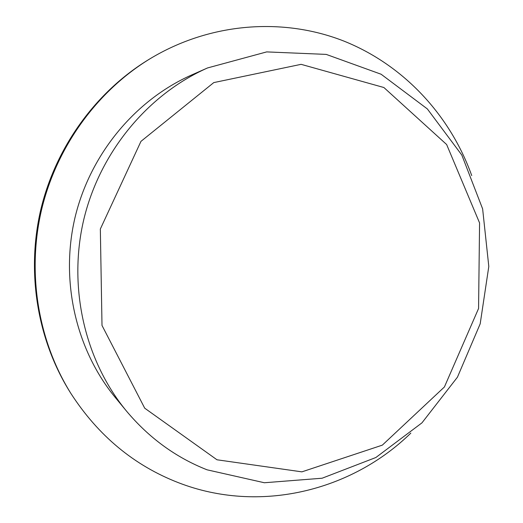 <?xml version="1.0" encoding="UTF-8"?>
<svg xmlns="http://www.w3.org/2000/svg" width="523" height="523" viewBox="0 0 523 523"><rect width="100%" height="100%" fill="white"/><g stroke="black" fill="none" stroke-linecap="round" stroke-linejoin="round"><path stroke-width="0.78" d="M216.986 459.782L144.721 408.195L102.005 325.45L100.338 229.028L140.968 141.354L213.776 82.595L301.104 64.336L383.889 87.518L446.642 144.531L479.571 222.929L478.571 308.478L444.419 386.961L382.326 445.145L301.882 471.857L216.986 459.782M410.836 433.096C351.613 491.005 259.336 514.122 178.389 482.677C134.104 465.496 98.278 435.764 70.912 393.486L69.938 391.93C37.395 339.806 26.104 272.391 40.781 209.631C55.771 146.943 96.062 91.721 148.506 59.694L150.068 58.746C210.534 22.28 283.42 17.324 343.768 41.036C404.102 65.179 450.349 115.746 471.733 175.584M70.912 393.486C38.133 340.989 26.765 273.058 41.552 209.815C56.654 146.643 97.252 90.995 150.068 58.746M126.403 410.986L115.322 397.545C76.149 350.011 60.04 281.335 74.972 217.712C90.119 154.148 135.28 99.958 191.595 74.998L207.526 67.951L266.691 51.901L326.215 54.399L381.123 74.24L427.33 108.908L461.816 155.056L482.631 208.886L488.802 266.462L480.186 323.829L457.442 377.175L421.956 422.852L375.867 457.507L322.103 478.225L264.363 482.749L207.075 469.817C175.872 457.52 148.977 437.908 126.403 410.986C84.916 360.661 67.807 287.565 83.726 219.784C99.854 152.056 147.885 94.369 207.526 67.951"/></g></svg>
